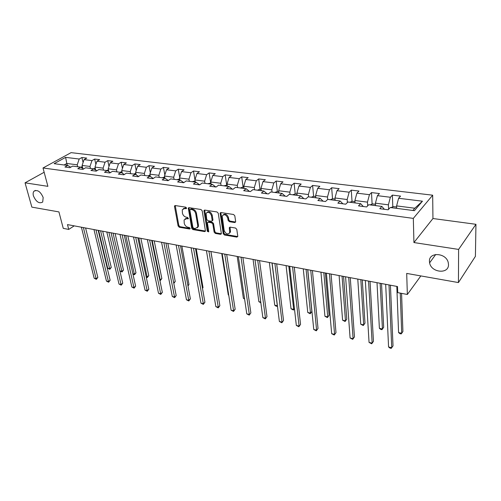 <?xml version="1.0" encoding="UTF-8"?>
<svg xmlns="http://www.w3.org/2000/svg" width="501" height="501" viewBox="0 0 501 501"><rect width="100%" height="100%" fill="white"/><g stroke="black" fill="none" stroke-linecap="round" stroke-linejoin="round"><path stroke-width="0.75" d="M186.572 208.047L185.739 207.163L175.281 205.56L174.555 205.93L174.505 206.506L178.112 226.001L179.27 227.235L189.616 229.013L190.167 228.375L189.347 227.504L187.994 227.272C186.059 226.74 184.813 225.419 184.243 223.289L184.08 219.952L186.472 218.712L188.357 218.655L187.556 217.403L186.197 217.184C184.249 216.664 182.99 215.33 182.42 213.182L182.27 209.744L184.65 208.504L186.015 208.717L186.572 208.047M429.445 261.378L429.614 262.85C431.136 272.751 448.927 274.504 448.495 264.528L448.251 262.618C446.209 252.667 428.731 251.69 429.445 261.378M33.429 195.897C36.122 201.909 39.216 203.957 42.704 202.041L43.167 197.507C40.512 191.507 37.431 189.422 33.924 191.25C33.072 192.34 32.909 193.887 33.429 195.897M234.744 222.55L235.652 221.586L234.812 215.806L233.566 214.497L220.985 212.568L220.133 213.063L223.233 233.71L224.448 234.994L236.873 237.123L237.775 236.19L236.779 229.345L235.545 228.043L230.172 227.16L229.301 227.673L229.734 232.627C227.748 234.85 225.895 234.155 224.166 230.548L222.187 216.006C224.216 213.808 226.083 214.522 227.78 218.148L228.118 220.384L229.352 221.686L234.744 222.55L235.639 221.993M44.151 172.269L25.05 182.834L31.857 207.126L58.93 211.91L63.258 228.368L68.731 229.42L67.478 224.598L397.493 286.528L397.725 292.622L407.351 294.469L420.846 275.919M458.609 249.417L475.95 224.304L432.952 218.524L413.932 242.553L458.609 249.417L458.434 282.57L406.699 273.421L407.351 294.469M413.932 242.553L413.319 218.386L43.011 167.979L71.073 152.642L432.67 195.19L413.319 218.386M25.05 182.834L47.896 186.341L43.011 167.979M202.172 210.777L200.964 209.499L189.052 207.671L188.288 208.078L191.714 228.324L192.891 229.577L204.665 231.594L205.46 231.155L202.172 210.777M204.803 210.088L217.039 211.961L218.267 213.257L221.392 233.842L220.553 234.324L215.342 233.428L214.14 232.157L212.844 224.097L211.635 222.82L208.197 222.256L207.389 222.707L208.735 231.55L208.717 231.882L207.314 231.312L203.963 211.053L203.995 210.533L204.803 210.088M475.95 224.304L475.405 256.355L458.434 282.57M392.815 206.813L392.358 195.108L390.373 197.256L377.422 195.666L379.451 193.549L371.504 192.584L369.45 194.689L356.894 193.142L358.985 191.069L351.282 190.136L349.159 192.196L336.979 190.699L339.139 188.664L331.662 187.756L329.483 189.779L317.659 188.326L319.876 186.334L312.618 185.451L310.376 187.43L298.903 186.021L301.17 184.067L294.118 183.216L291.832 185.151L280.685 183.779L283.002 181.869L276.151 181.036L273.815 182.94L262.987 181.606L265.348 179.727L258.691 178.92L256.312 180.786L245.778 179.496L248.183 177.648L241.707 176.866L239.29 178.694L229.051 177.435L231.493 175.632L225.193 174.868L222.738 176.665L212.775 175.438L215.255 173.665L209.124 172.92L206.637 174.686L196.943 173.496L199.448 171.749L193.486 171.029L190.962 172.757L181.525 171.599L184.061 169.883L178.25 169.181L175.701 170.885L166.507 169.758L169.075 168.073L163.414 167.384L160.84 169.056L151.884 167.96L154.477 166.301L148.96 165.637L146.355 167.278L137.631 166.207L140.249 164.578L134.869 163.927L132.245 165.543L123.734 164.497L126.371 162.9L121.129 162.268L118.48 163.852L110.182 162.838L112.844 161.259L107.728 160.639L105.06 162.205L96.969 161.209L99.643 159.662L94.651 159.061L91.971 160.596L84.074 159.625L86.761 158.103L81.895 157.514L79.196 159.03L65.618 157.358L54.108 163.677L67.741 165.462L64.936 167.033L69.846 167.685L72.645 166.1L80.58 167.134L77.793 168.737L82.822 169.401L85.602 167.791L93.743 168.85L90.969 170.478L96.129 171.16L98.897 169.52L107.239 170.609L104.484 172.269L109.775 172.964L112.525 171.298L121.085 172.419L118.349 174.097L123.778 174.818L126.509 173.121L135.295 174.267L132.577 175.983L138.151 176.721L140.856 174.993L149.874 176.17L147.188 177.918L152.911 178.675L155.586 176.916L164.848 178.124L162.186 179.903L168.067 180.679L170.716 178.888L180.228 180.128L177.598 181.938L183.635 182.74L186.259 180.917L196.035 182.195L193.436 184.036L199.642 184.856L196.035 182.195M392.358 195.108L400.556 196.104L398.596 198.271L422.443 201.195L414.427 210.677L390.223 207.52L388.162 209.8L379.789 208.692L381.881 206.431L368.742 204.721L366.607 206.951L358.503 205.873L360.664 203.663L347.938 202.003L345.734 204.189L337.874 203.149L340.104 200.982L327.767 199.373L325.5 201.508L317.885 200.5L320.177 198.383L308.209 196.824L305.886 198.916L298.496 197.939L300.838 195.86L289.227 194.35L286.854 196.398L279.683 195.446L282.082 193.417L270.809 191.946L268.379 193.95L261.422 193.029L263.87 191.038L252.924 189.61L250.45 191.576L243.686 190.687L246.179 188.733L235.545 187.343L233.028 189.272L226.458 188.407L228.988 186.491L218.655 185.145L216.1 187.036L209.712 186.19L212.28 184.312L202.229 183.003L199.642 184.856M375.556 205.604L375.431 203.168L388.388 204.834L388.576 209.337M384.386 209.299L381.881 206.431M388.388 204.834L390.373 197.256M375.431 203.168L377.422 195.666M355.046 202.93L354.896 200.525L367.458 202.141L367.665 205.848M363.319 206.512L360.664 203.663M367.458 202.141L369.45 194.689M354.896 200.525L356.894 193.142M335.163 200.337L334.975 197.964L347.162 199.53L347.368 202.567M342.897 203.813L340.104 200.982M347.162 199.53L349.159 192.196M334.975 197.964L336.979 190.699M315.862 197.82L315.649 195.478L327.472 196.999L327.679 199.461M323.095 201.189L320.177 198.383M327.472 196.999L329.483 189.779M315.649 195.478L317.659 188.326M297.124 195.377L296.893 193.067L308.372 194.545L308.591 196.874M303.882 198.646L300.838 195.86M308.372 194.545L310.376 187.43M296.893 193.067L298.903 186.021M278.932 193.004L278.669 190.724L289.822 192.159L290.066 194.457M285.232 196.179L282.082 193.417M289.822 192.159L291.832 185.151M278.669 190.724L280.685 183.779M261.253 190.699L260.971 188.445L271.805 189.841L272.074 192.108M267.121 193.787L263.87 191.038M271.805 189.841L273.815 182.94M260.971 188.445L262.987 181.606M244.068 188.457L243.768 186.234L254.295 187.587L254.583 189.829M249.529 191.457L246.179 188.733M254.295 187.587L256.312 180.786M243.768 186.234L245.778 179.496M227.36 186.278L227.034 184.08L237.274 185.395L237.587 187.612M232.426 189.196L228.988 186.491M237.274 185.395L239.29 178.694M227.034 184.08L229.051 177.435M211.103 184.155L210.764 181.988L220.722 183.272L221.054 185.458M215.806 186.992L212.28 184.312M220.722 183.272L222.738 176.665M210.764 181.988L212.775 175.438M195.29 182.095L194.927 179.953L204.621 181.199L204.972 183.36M204.621 181.199L206.637 174.686M194.927 179.953L196.943 173.496M179.89 180.084L179.515 177.968L188.952 179.183L189.315 181.318M188.952 179.183L190.962 172.757M179.515 177.968L181.525 171.599M180.228 180.128L183.792 182.633M164.898 178.156L164.503 176.039L173.69 177.216L174.072 179.327M173.69 177.216L175.701 170.885M164.503 176.039L166.507 169.758M164.848 178.124L168.323 180.504M150.338 176.477L149.88 174.154L158.83 175.306L159.23 177.392M158.83 175.306L160.84 169.056M149.88 174.154L151.884 167.96M149.874 176.17L153.268 178.437M136.14 174.824L135.627 172.325L144.351 173.446L144.764 175.507M144.351 173.446L146.355 167.278M135.627 172.325L137.631 166.207M135.295 174.267L138.602 176.433M122.307 173.202L121.737 170.534L130.241 171.63L130.667 173.665M130.241 171.63L132.245 165.543M121.737 170.534L123.734 164.497M121.085 172.419L124.317 174.486M108.817 171.599L108.191 168.793L116.489 169.864L116.927 171.874M116.489 169.864L118.48 163.852M108.191 168.793L110.182 162.838M107.239 170.609L110.395 172.588M95.66 170.033L94.983 167.096L103.074 168.136L103.525 170.127M103.074 168.136L105.06 162.205M94.983 167.096L96.969 161.209M93.743 168.85L96.825 170.747M82.822 168.486L82.089 165.436L89.986 166.451L90.449 168.417M89.986 166.451L91.971 160.596M82.089 165.436L84.074 159.625M80.58 167.134L83.592 168.956M67.291 165.399L66.808 163.47L77.217 164.81L77.686 166.758M77.217 164.81L79.196 159.03M64.097 164.986L66.808 163.47L65.618 157.358M67.741 165.462L70.685 167.209M432.952 218.524L432.67 195.19M68.731 229.42L74.211 225.863M412.88 210.476L414.79 208.228L396.617 205.892L396.704 208.366M414.79 208.228L422.443 201.195M396.617 205.892L398.596 198.271M83.085 162.512L81.895 157.514M95.885 164.409L94.651 159.061M109.005 166.37L107.728 160.639M122.444 168.405L121.129 162.268M136.222 170.509L134.869 163.927M150.35 172.701L148.96 165.637M164.842 174.981L163.414 167.384M179.709 177.354L178.25 169.181M194.964 179.834L193.486 171.029M210.708 182.928L209.124 172.92M226.69 184.994L225.193 174.868M243.117 187.117L241.707 176.866M260 189.303L258.691 178.92M277.36 191.551L276.151 181.036M296.993 194.094L295.221 193.862L294.118 183.216M313.601 196.298L312.618 185.451M332.532 198.803L331.662 187.756M352.021 201.389L351.282 190.136M372.111 204.057L371.504 192.584M186.585 208.159L185.364 207.978L183.335 208.641M185.12 218.849L187.18 218.173L188.395 218.373M175.231 205.554L178.819 225.469L179.978 226.696L190.18 228.443M188.971 207.665L192.415 227.78L193.586 229.026L205.491 231.055M190.424 209.393L189.86 210.063L192.885 227.373L193.712 228.249L195.152 228.494L197.638 227.153L197.738 225.55L195.703 213.676C195.139 211.491 193.862 210.138 191.877 209.618L190.424 209.393L191.138 208.861L190.28 209.393M197.288 227.786L198.333 226.609L198.44 225.005L197.738 225.55M191.138 208.861L192.591 209.086C194.57 209.606 195.847 210.952 196.411 213.138L198.44 225.005M207.971 222.25L208.898 221.705L212.33 222.262L213.539 223.54L214.829 231.594L216.031 232.865L221.411 233.773M204.677 210.076L208.009 230.754L208.742 231.612M211.478 215.643C209.863 212.13 208.053 211.391 206.061 213.42L206.738 219.425L207.946 220.703L211.384 221.26L212.205 220.797L211.478 215.643L212.18 215.092C210.921 211.961 209.211 211.04 207.057 212.324M212.224 220.722L212.931 219.764L212.236 220.315M212.18 215.092L212.931 219.764M223.208 214.81C225.437 213.464 227.191 214.39 228.469 217.584L228.807 219.826L230.034 221.129L235.426 221.987M229.439 233.266L230.416 232.057L230.466 230.923L229.79 231.493M229.972 227.147L230.466 230.923M220.816 212.556L223.916 233.14L225.131 234.424L237.768 236.56M82.377 166.626L80.699 167.202M98.634 230.441L107.677 268.217L109.606 268.642L111.26 267.415L102.686 231.205M82.577 167.472L81.757 167.841M111.26 267.415L109.8 269.3L109.606 268.642L100.601 230.811M109.8 269.3L107.677 268.217M83.385 227.586L96.123 278.688L94.175 278.23L81.394 227.21M85.59 227.999L97.839 277.41L96.123 278.688L96.349 279.333L94.175 278.23M97.839 277.41L96.349 279.333M93.537 168.806L95.246 168.248M119.896 270.922L121.837 271.348L123.478 270.102L115.117 233.535M95.459 169.144L94.645 169.407M123.478 270.102L122.006 272.005L113.051 233.147M122.006 272.005L119.902 270.941M108.441 169.902L106.575 170.522M132.865 273.79L134.349 274.116L135.971 272.845L127.836 235.927M108.654 170.866L107.89 171.016M135.971 272.845L134.487 274.773L125.795 235.539M134.487 274.773L132.928 274.085M95.992 229.946L108.435 281.562L106.444 281.099L93.956 229.564M98.183 230.36L110.145 280.266L108.435 281.562L108.636 282.213L106.444 281.099M110.145 280.266L108.636 282.213M108.911 232.37L121.042 284.505L119 284.029L106.819 231.982M111.072 232.777L122.732 283.184L121.042 284.505L121.211 285.157L119 284.029M122.732 283.184L121.211 285.157M121.962 171.593L119.964 172.269M146.148 276.727L147.15 276.947L148.759 275.656L140.862 238.37M122.194 172.651L121.505 172.682M148.759 275.656L147.263 277.61L138.846 237.988M147.263 277.61L146.273 277.31M135.834 173.327L133.692 174.06M159.75 279.74L160.251 279.846L161.848 278.537L154.202 240.875M136.084 174.542L135.527 174.423M161.848 278.537L160.339 280.51L152.21 240.499M160.339 280.51L159.888 280.41M150.062 175.106L147.77 175.895M173.69 282.796L175.25 281.481L167.866 243.436M175.25 281.481L173.809 283.409M122.144 234.856L133.942 287.518L131.857 287.029L120.002 234.455M124.286 235.257L135.621 286.171L133.942 287.518L134.086 288.169L131.857 287.029M135.621 286.171L134.086 288.169M135.702 237.399L147.156 290.605L145.014 290.104L133.51 236.986M137.819 237.8L148.822 289.234L147.156 290.605L147.275 291.256L145.014 290.104M148.822 289.234L147.275 291.256M149.611 240.01L160.683 293.761L158.498 293.254L147.357 239.584M151.697 240.405L162.337 292.371L160.683 293.761L160.777 294.413L158.498 293.254M162.337 292.371L160.777 294.413M163.865 242.684L174.548 296.999L172.306 296.479L161.56 242.252M165.931 243.073L176.189 295.584L174.548 296.999L174.611 297.65L172.306 296.479M176.189 295.584L174.611 297.65M178.494 245.434L188.764 300.318L186.46 299.78L176.127 244.989M180.529 245.809L190.38 298.872L188.764 300.318L188.789 300.969L186.46 299.78M190.38 298.872L188.789 300.969M193.511 248.245L203.331 303.719L200.97 303.168L191.075 247.795M195.509 248.621L204.928 302.247L203.331 303.719L203.325 304.376L200.97 303.168M204.928 302.247L203.325 304.376M208.917 251.139L218.273 307.207L215.85 306.643L206.425 250.669M210.883 251.508L219.851 305.71L218.273 307.207L218.229 307.865L215.85 306.643M219.851 305.71L218.229 307.865M224.749 254.107L233.598 310.789L231.118 310.207L222.181 253.631M226.671 254.47L235.157 309.261L233.598 310.789L233.522 311.44L231.118 310.207M235.157 309.261L233.522 311.44M241.006 257.163L249.329 314.459L246.78 313.864L238.37 256.669M242.885 257.514L250.863 312.9L249.216 315.116L246.78 313.864M250.863 312.9L249.216 315.116M257.714 260.295L265.474 318.229L262.862 317.621L255.003 259.787M259.549 260.639L266.983 316.638L265.317 318.886L262.862 317.621M266.983 316.638L265.317 318.886M274.886 263.52L282.057 322.105L279.37 321.479L272.106 263M276.677 263.858L283.541 320.477L281.856 322.757L279.37 321.479M283.541 320.477L281.856 322.757M292.553 266.833L299.091 326.082L296.329 325.437L289.691 266.3M294.294 267.165L300.544 324.423L298.846 326.733L296.329 325.437M300.544 324.423L298.846 326.733M310.733 270.246L316.601 330.172L313.758 329.508L307.783 269.695M312.417 270.565L318.022 328.474L316.306 330.817L313.758 329.508M318.022 328.474L316.306 330.817M329.439 273.759L334.593 334.374L331.675 333.691L326.401 273.189M331.067 274.06L335.983 332.645L334.255 335.019L331.675 333.691M335.983 332.645L334.255 335.019M348.702 277.372L353.105 338.695L350.099 337.993L345.577 276.784M350.268 277.667L354.457 336.929L352.71 339.34L350.099 337.993M354.457 336.929L352.71 339.34M368.548 281.099L372.149 343.141L369.055 342.421L365.329 280.491M370.045 281.38L373.458 341.338L371.698 343.786L369.055 342.421M373.458 341.338L371.698 343.786M389.001 284.937L391.744 347.719L388.569 346.974L385.682 284.311M390.429 285.201L393.016 345.872L391.237 348.358L389.966 348.063L388.569 346.974M164.672 176.966L162.211 177.78M187.888 285.438L188.971 284.493L181.869 246.066M188.971 284.493L187.994 286.033M177.053 179.702L179.677 178.907M202.442 288.1L203.024 287.58L196.223 248.759M203.024 287.58L202.498 288.426M195.089 180.905L192.252 181.7M217.428 290.749L210.934 251.521M210.915 182.953L207.877 183.735M221.736 253.544L228.281 294.901L228.713 294.995M228.75 295.239L228.281 294.901M227.178 185.057L223.928 185.833M237.192 256.443L243.373 298.239L244.519 298.496M244.613 299.141L243.373 298.239M243.899 187.224L242.835 187.086L240.43 187.981M253.061 259.424L258.854 301.665L260.752 302.084M260.846 302.804L258.854 301.665M261.096 189.447L259.806 189.278L257.389 190.192M269.35 262.48L274.73 305.178L277.316 305.748L271.999 262.975M277.46 306.08L276.101 306.186L274.73 305.178M277.134 306.418L277.404 305.654M278.788 191.739L277.26 191.539L274.836 192.472M286.077 265.618L291.031 308.785L293.68 309.368L288.801 266.131M294.456 308.773L293.461 310.038L291.031 308.785M293.461 310.038L294.431 308.547M295.221 193.862L292.791 194.814M303.268 268.843L307.764 312.486L310.482 313.087L311.873 311.503L307.689 269.676M311.873 311.503L310.219 313.758L310.482 313.087L306.067 269.369M310.219 313.758L307.764 312.486M315.743 196.517L313.701 196.254L311.265 197.225M320.934 272.162L324.942 316.288L327.742 316.908L329.101 315.292L325.381 272.995M329.101 315.292L327.429 317.571L327.742 316.908L323.809 272.701M327.429 317.571L324.942 316.288M335.056 199.022L332.739 198.722L330.297 199.705M339.102 275.569L342.596 320.189L345.471 320.828L346.792 319.181L343.573 276.408M346.792 319.181L345.108 321.498L345.471 320.828L342.058 276.126M345.108 321.498L342.596 320.189M354.965 201.596L352.347 201.258L349.898 202.26M357.783 279.076L360.739 324.203L363.695 324.861L364.985 323.176L362.286 279.921M364.985 323.176L363.281 325.525L363.695 324.861L360.833 279.646M363.281 325.525L360.739 324.203M375.487 204.251L372.556 203.876L370.101 204.896M377.015 282.683L379.389 328.33L382.426 329.007L383.678 327.285L381.537 283.535M383.678 327.285L381.962 329.671L382.426 329.007L380.146 283.272M381.962 329.671L380.747 329.401L379.389 328.33M390.949 207.596L393.391 206.569L396.654 206.994M396.811 286.403L398.577 332.576L401.702 333.265L402.91 331.512L401.57 293.361M398.577 332.576L399.93 333.653L401.176 333.929L401.702 333.265L400.255 293.104M185.364 207.978L184.65 208.504M188.389 218.505L187.825 218.931M187.18 218.173L186.472 218.712M190.18 228.575L189.616 229.013M179.978 226.696L179.27 227.235M178.819 225.469L178.112 226.001M175.231 205.986L174.505 206.506M186.579 208.297L186.015 208.717M205.36 231.042L204.665 231.594M193.586 229.026L192.891 229.577M192.415 227.78L191.714 228.324M188.965 208.097L188.251 208.629M196.411 213.138L195.703 213.676M192.591 209.086L191.877 209.618M221.235 233.754L220.553 234.324M216.031 232.865L215.342 233.428M214.829 231.594L214.14 232.157M213.539 223.54L212.844 224.097M212.33 222.262L211.635 222.82M208.898 221.705L208.197 222.256M208.009 230.754L207.314 231.312M204.665 210.508L203.963 211.053M230.034 221.129L229.352 221.686M228.807 219.826L228.118 220.384M228.469 217.584L227.78 218.148M229.959 227.542L229.276 228.105M237.549 236.547L236.873 237.123M225.131 234.424L224.448 234.994M223.916 233.14L223.233 233.71M220.803 212.988L220.108 213.539M82.546 167.347L80.843 167.127M95.428 169.031L93.593 168.787M108.629 170.747L106.657 170.49M122.163 172.513L120.04 172.238M136.04 174.323L133.767 174.029M150.275 176.183L147.845 175.864M164.885 178.087L162.286 177.749M179.878 180.041L177.11 179.677M195.277 182.051L192.328 181.663M211.096 184.111L207.953 183.698M227.354 186.228L224.01 185.796M244.062 188.407L240.505 187.944M261.246 190.649L257.47 190.155M278.925 192.954L274.917 192.434M297.124 195.327L292.866 194.77M315.855 197.77L311.34 197.181M335.156 200.287L330.372 199.661M355.046 202.88L349.974 202.222M375.55 205.554L370.176 204.853M396.704 208.31L391.012 207.571M435.726 254.47L429.614 262.85M35.421 190.399L33.924 191.25M175.074 205.554L174.555 205.93M188.846 207.665L188.288 208.078M198.333 226.609L197.638 227.153M212.9 220.24L212.205 220.797M204.596 210.076L203.995 210.533M230.416 232.057L229.734 232.627M229.934 227.147L229.301 227.673M220.778 212.556L220.133 213.063"/></g></svg>
